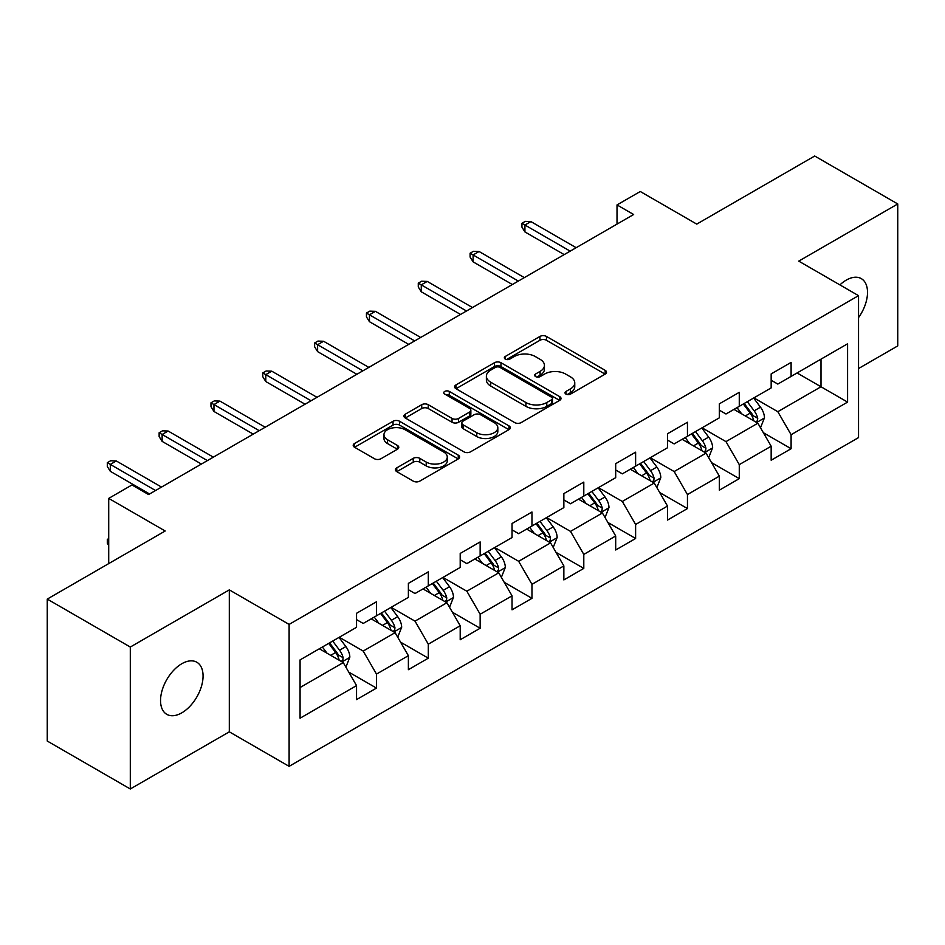 <?xml version="1.0" encoding="UTF-8"?>
<svg xmlns="http://www.w3.org/2000/svg" width="945" height="945" viewBox="0 0 945 945"><rect width="100%" height="100%" fill="white"/><g stroke="black" fill="none" stroke-linecap="round" stroke-linejoin="round"><path stroke-width="1.42" d="M565.949 394.1A3.225 1.866 0 0 0 570.52 394.1L605.166 374.102A4.607 2.658 0 0 0 606.513 372.224A4.607 2.658 0 0 0 605.166 370.334L546.47 336.444A4.607 2.658 0 0 0 539.938 336.444L505.291 356.454A3.225 1.866 0 0 0 504.346 357.765A3.225 1.866 0 0 0 505.291 359.088A3.225 1.866 0 0 0 509.863 359.088L514.34 356.501A14.754 8.517 0 0 1 535.213 356.501L540.103 359.324A14.754 8.517 0 0 1 544.426 365.349A14.754 8.517 0 0 1 540.103 371.373L535.626 373.96A3.225 1.866 0 0 0 534.681 375.283A3.225 1.866 0 0 0 535.626 376.594A3.225 1.866 0 0 0 540.186 376.594L544.674 374.007A14.754 8.517 0 0 1 565.547 374.007L570.437 376.831A14.754 8.517 0 0 1 574.761 382.855A14.754 8.517 0 0 1 570.437 388.879L565.949 391.466A3.225 1.866 0 0 0 565.004 392.789A3.225 1.866 0 0 0 565.949 394.1L565.949 391.466M181.806 712.837A30.075 17.364 120 0 0 201.45 686.342A30.075 17.364 120 0 0 196.832 662.244A30.075 17.364 120 0 0 181.806 663.733A30.075 17.364 120 0 0 162.162 690.228A30.075 17.364 120 0 0 166.769 714.326A30.075 17.364 120 0 0 181.806 712.837M858.544 317.603A30.075 17.364 120 0 0 861.285 278.621A30.075 17.364 120 0 0 846.259 280.11A30.075 17.364 120 0 0 839.916 284.894M396.782 467.858A4.607 2.658 0 0 0 395.435 469.748A4.607 2.658 0 0 0 396.782 471.626L413.248 481.135A4.607 2.658 0 0 0 419.769 481.135L458.254 458.916A4.607 2.658 0 0 0 459.601 457.037A4.607 2.658 0 0 0 458.254 455.147L399.558 421.257A4.607 2.658 0 0 0 393.037 421.257L354.552 443.477A4.607 2.658 0 0 0 353.206 445.367A4.607 2.658 0 0 0 354.552 447.245L374.444 458.727A4.607 2.658 0 0 0 380.965 458.727L397.432 449.218A4.607 2.658 0 0 0 398.79 447.339A4.607 2.658 0 0 0 397.432 445.461L387.568 439.756A12.332 7.123 0 0 1 383.954 434.724A12.332 7.123 0 0 1 391.573 428.144A12.332 7.123 0 0 1 405.015 429.691L443.666 451.993A12.332 7.123 0 0 1 447.268 457.037A12.332 7.123 0 0 1 439.661 463.617A12.332 7.123 0 0 1 426.219 462.07L419.769 458.349A4.607 2.658 0 0 0 413.248 458.349L396.782 467.858L396.782 471.626M858.544 368.538L897.75 345.905L897.75 203.966L814.696 156.019L696.749 224.107L640.273 191.504L617.014 204.923L633.634 214.515L148.578 494.554L131.969 484.962L108.71 498.393L108.71 563.61M130.304 647.041L130.304 788.98L229.316 731.832L229.316 589.881L130.304 647.041L47.25 599.095L165.186 530.995L108.71 498.393M229.316 589.881L289.111 624.409L858.544 295.655L858.544 437.594L289.111 766.348L289.111 624.409M897.75 203.966L798.749 261.127L858.544 295.655M514.671 422.58A4.607 2.658 0 0 0 521.191 422.58L559.676 400.361A4.607 2.658 0 0 0 561.023 398.483A4.607 2.658 0 0 0 559.676 396.605L500.968 362.715A4.607 2.658 0 0 0 494.448 362.715L455.974 384.922A4.607 2.658 0 0 0 454.616 386.812A4.607 2.658 0 0 0 455.974 388.69L514.671 422.58M446.016 394.797A3.225 1.866 0 0 1 449.288 395.258L449.288 391.419L508.965 425.876A4.607 2.658 0 0 1 510.312 427.754A4.607 2.658 0 0 1 508.965 429.644L470.48 451.852A4.607 2.658 0 0 1 463.96 451.852L405.263 417.973L405.263 414.205A4.607 2.658 0 0 0 403.917 416.083A4.607 2.658 0 0 0 405.263 417.973M405.263 414.205L421.73 404.696A4.607 2.658 0 0 1 428.25 404.696L452.053 418.434A4.607 2.658 0 0 0 458.585 418.434L469.5 412.126A4.607 2.658 0 0 0 470.858 410.248A4.607 2.658 0 0 0 469.5 408.37L444.717 394.053A3.225 1.866 0 0 1 443.772 392.742A3.225 1.866 0 0 1 445.768 391.017A3.225 1.866 0 0 1 449.288 391.419M130.304 788.98L47.25 741.034L47.25 599.095M348.74 672.084L376.488 688.09L376.488 674.092L408.382 655.676L408.382 669.686L428.309 658.169L428.309 644.171L460.203 625.755L460.203 639.753L480.143 628.248L480.143 614.25L512.036 595.834L512.036 609.832L531.964 598.327L531.964 584.329L563.858 565.913L563.858 579.911L583.797 568.406L583.797 554.408L615.691 535.992L615.691 549.99L635.619 538.485L635.619 524.475L667.513 506.071L667.513 520.069L687.452 508.564L687.452 494.554L719.346 476.15L719.346 490.148L739.274 478.642L739.274 464.633L771.167 446.217L771.167 460.227L791.107 448.721L791.107 434.712L847.582 402.109L847.582 343.791L821.004 359.135L821.004 386.765L847.582 402.109M376.488 688.09L356.548 699.607L356.548 685.597L300.073 718.212L300.073 659.893L356.548 627.291L356.548 613.293L376.488 601.776L376.488 615.786L408.382 597.37L408.382 583.36L428.309 571.855L428.309 585.865L460.203 567.449L460.203 553.439L480.143 541.934L480.143 555.932L512.036 537.528L512.036 523.518L531.964 512.013L531.964 526.011L563.858 507.595L563.858 493.597L583.797 482.092L583.797 496.09L615.691 477.674L615.691 463.676L635.619 452.171L635.619 466.168L667.513 447.753L667.513 433.755L687.452 422.25L687.452 436.247L719.346 417.832L719.346 403.834L739.274 392.329L739.274 406.326L771.167 387.911L771.167 373.913L791.107 362.396L791.107 376.405L847.582 343.791M371.172 618.845L395.093 632.666L363.199 651.07L339.279 637.261M356.548 619.613L363.199 623.452L376.488 615.786M363.199 651.07L376.488 674.092M395.093 632.666L408.382 655.676M422.994 588.924L446.914 602.733L415.02 621.149L391.1 607.34M408.382 589.692L415.02 593.531L428.309 585.865M415.02 621.149L428.309 644.171M446.914 602.733L460.203 625.755M474.827 559.003L498.747 572.812L466.854 591.227L442.933 577.419M460.203 559.771L466.854 563.61L480.143 555.932M466.854 591.227L480.143 614.25M498.747 572.812L512.036 595.834M526.648 529.082L550.569 542.891L518.675 561.306L494.755 547.498M512.036 529.85L518.675 533.689L531.964 526.011M518.675 561.306L531.964 584.329M550.569 542.891L563.858 565.913M578.482 499.161L602.402 512.97L570.508 531.385L546.588 517.577M563.858 499.929L570.508 503.768L583.797 496.09M570.508 531.385L583.797 554.408M602.402 512.97L615.691 535.992M630.303 469.24L654.223 483.049L622.33 501.464L598.409 487.655M615.691 470.008L622.33 473.847L635.619 466.168M622.33 501.464L635.619 524.475M654.223 483.049L667.513 506.071M682.136 439.319L706.057 453.127L674.163 471.543L650.243 457.734M667.513 440.086L674.163 443.926L687.452 436.247M674.163 471.543L687.452 494.554M706.057 453.127L719.346 476.15M733.958 409.398L757.878 423.206L725.984 441.622L702.064 427.813M719.346 410.165L725.984 413.993L739.274 406.326M725.984 441.622L739.274 464.633M757.878 423.206L771.167 446.217M797.084 372.956L821.004 386.765L777.818 411.701L753.897 397.88M771.167 380.244L777.818 384.072L791.107 376.405M777.818 411.701L791.107 434.712M229.316 731.832L289.111 766.348M617.014 204.923L617.014 224.107M300.073 687.523L343.259 662.587L319.339 648.778M343.259 662.587L356.548 685.597M763.359 432.704L791.107 448.721M711.538 462.625L739.274 478.642M659.704 492.546L687.452 508.564M607.883 522.467L635.619 538.485M556.05 552.388L583.797 568.406M504.228 582.309L531.964 598.327M452.395 612.23L480.143 628.248M400.574 642.151L428.309 658.169M567.236 394.561L570.437 392.718A14.754 8.517 0 0 0 574.761 386.694L574.761 382.855M544.426 365.349L544.426 369.188A14.754 8.517 0 0 1 540.103 375.212L536.914 377.055M605.107 374.137L546.47 340.283A4.607 2.658 0 0 0 539.938 340.283L506.579 359.537M559.605 400.396L500.968 366.542A4.607 2.658 0 0 0 494.448 366.542L456.033 388.726M551.514 399.794A3.225 1.866 0 0 0 552.459 398.483A3.225 1.866 0 0 0 551.514 397.16L499.999 367.416A3.225 1.866 0 0 0 495.428 367.416L490.703 370.145A14.754 8.517 0 0 0 486.38 376.169A14.754 8.517 0 0 0 490.703 382.193L525.916 402.535A14.754 8.517 0 0 0 546.789 402.535L551.514 399.794L551.514 403.633A3.225 1.866 0 0 0 552.459 402.322L552.459 398.483M486.38 376.169L486.38 380.008A14.754 8.517 0 0 0 490.703 386.032L490.703 382.193M551.514 403.633L546.789 406.362A14.754 8.517 0 0 1 525.916 406.362L490.703 386.032M405.322 418.009L421.73 408.535L421.73 404.696M470.858 410.248L470.858 414.087A4.607 2.658 0 0 1 469.5 415.965L458.585 422.273A4.607 2.658 0 0 1 452.053 422.273L428.25 408.535A4.607 2.658 0 0 0 421.73 408.535M449.288 395.258L508.906 429.68M476.764 432.704A12.332 7.123 0 0 0 490.207 434.239A12.332 7.123 0 0 0 497.814 427.66A12.332 7.123 0 0 0 494.211 422.628L480.592 414.772A4.607 2.658 0 0 0 474.071 414.772L463.144 421.08A4.607 2.658 0 0 0 461.798 422.958A4.607 2.658 0 0 0 463.144 424.837L476.764 432.704L476.764 436.543A12.332 7.123 0 0 0 490.207 438.078A12.332 7.123 0 0 0 497.814 431.499L497.814 427.66M461.798 422.958L461.798 426.797A4.607 2.658 0 0 0 463.144 428.676L463.144 424.837M476.764 436.543L463.144 428.676M447.268 457.037L447.268 460.877A12.332 7.123 0 0 1 439.661 467.456A12.332 7.123 0 0 1 426.219 465.909L419.769 462.188A4.607 2.658 0 0 0 413.248 462.188L396.841 471.661M383.954 434.724L383.954 438.563A12.332 7.123 0 0 0 387.568 443.595L387.568 439.756M397.372 449.253L387.568 443.595M458.195 458.951L399.558 425.096A4.607 2.658 0 0 0 393.037 425.096L354.611 447.28M760.512 427.754L764.458 417.796A12.45 7.194 -120 0 0 760.489 407.189L753.626 398.034M741.671 413.851L737.017 407.626M755.953 422.096L757.465 420.501L757.736 418.328A12.45 7.194 -120 0 0 754.169 410.839L747.318 401.684M744.199 403.48L751.807 413.638A6.343 3.662 60 0 1 752.952 415.564L757.736 418.328M743.325 403.987L750.188 413.142A12.45 7.194 60 0 1 753.756 420.631M570.178 251.146L524.924 225.028L524.924 231.927L521.935 227.143L521.935 223.303L524.924 225.028L530.901 221.579L576.155 247.696M524.924 231.927L564.189 254.607M521.935 223.303L525.255 221.378L530.901 221.579M708.679 457.675L712.636 447.717A12.45 7.194 -120 0 0 708.655 437.11L701.804 427.967M689.85 443.772L685.196 437.547M704.131 452.017L705.643 450.422L705.915 448.249A12.45 7.194 -120 0 0 702.348 440.76L695.485 431.605M692.366 433.412L699.973 443.559A6.343 3.662 60 0 1 701.131 445.485L705.915 448.249M691.504 433.909L698.355 443.063A12.45 7.194 60 0 1 701.922 450.552M656.858 487.596L660.803 477.638A12.45 7.194 -120 0 0 656.834 467.043L649.971 457.888M638.017 473.693L633.363 467.48M652.298 481.938L653.81 480.343L654.082 478.17A12.45 7.194 -120 0 0 650.514 470.681L643.663 461.526M640.545 463.333L648.152 473.48A6.343 3.662 60 0 1 649.298 475.406L654.082 478.17M639.67 463.83L646.534 472.984A12.45 7.194 60 0 1 650.101 480.473M518.344 281.078L473.102 254.949L473.102 261.859L470.102 257.064L470.102 253.225L473.102 254.949L479.08 251.5L524.321 277.617M473.102 261.859L512.367 284.528M470.102 253.225L473.433 251.299L479.08 251.5M466.523 310.999L421.269 284.87L421.269 291.781L418.281 286.985L418.281 283.146L421.269 284.87L427.246 281.421L472.5 307.538M421.269 291.781L460.534 314.449M418.281 283.146L421.6 281.232L427.246 281.421M605.024 517.517L608.982 507.559A12.45 7.194 -120 0 0 605.001 496.964L598.15 487.809M586.195 503.614L581.541 497.401M600.477 511.859L601.989 510.265L602.26 508.091A12.45 7.194 -120 0 0 598.693 500.602L591.83 491.447M588.711 493.255L596.319 503.401A6.343 3.662 60 0 1 597.476 505.339L602.26 508.091M587.849 493.751L594.7 502.905A12.45 7.194 60 0 1 598.268 510.394M553.203 547.438L557.148 537.481A12.45 7.194 -120 0 0 553.179 526.885L546.316 517.73M534.362 533.535L529.708 527.322M548.643 541.78L550.155 540.186L550.427 538.012A12.45 7.194 -120 0 0 546.86 530.523L540.008 521.368M536.89 523.176L544.497 533.334A6.343 3.662 60 0 1 545.643 535.26L550.427 538.012M536.016 523.672L542.879 532.826A12.45 7.194 60 0 1 546.446 540.316M501.37 577.36L505.327 567.402A12.45 7.194 -120 0 0 501.346 556.806L494.495 547.651M482.541 563.456L477.886 557.243M496.822 571.701L498.334 570.107L498.606 567.933A12.45 7.194 -120 0 0 495.038 560.444L488.175 551.301M485.057 553.097L492.664 563.255A6.343 3.662 60 0 1 493.822 565.181L498.606 567.933M484.194 553.593L491.046 562.747A12.45 7.194 60 0 1 494.613 570.237M414.69 340.921L369.448 314.791L369.448 321.702L366.447 316.906L366.447 313.067L369.448 314.791L375.425 311.342L420.667 337.471M369.448 321.702L408.712 344.37M366.447 313.067L369.779 311.153L375.425 311.342M362.868 370.842L317.614 344.712L317.614 351.623L314.626 346.827L314.626 342.988L317.614 344.712L323.592 341.263L368.845 367.392M317.614 351.623L356.879 374.291M314.626 342.988L317.945 341.074L323.592 341.263M311.035 400.763L265.793 374.633L265.793 381.544L262.793 376.748L262.793 372.909L265.793 374.633L271.77 371.184L317.012 397.313M265.793 381.544L305.058 404.212M262.793 372.909L266.124 370.995L271.77 371.184M259.213 430.684L213.96 404.566L213.96 411.465L210.971 406.669L210.971 402.83L213.96 404.566L219.937 401.105L265.191 427.234M213.96 411.465L253.225 434.133M210.971 402.83L214.291 400.916L219.937 401.105M449.548 607.281L453.494 597.334A12.45 7.194 -120 0 0 449.525 586.727L442.662 577.572M430.707 593.377L426.053 587.164M444.989 601.622L446.501 600.028L446.772 597.854A12.45 7.194 -120 0 0 443.205 590.377L436.354 581.222M433.235 583.018L440.842 593.177A6.343 3.662 60 0 1 441.988 595.102L446.772 597.854M432.361 583.514L439.224 592.669A12.45 7.194 60 0 1 442.792 600.158M397.715 637.202L401.672 627.256A12.45 7.194 -120 0 0 397.691 616.648L390.84 607.493M378.886 623.298L374.232 617.085M393.167 631.543L394.679 629.949L394.951 627.787A12.45 7.194 -120 0 0 391.384 620.298L384.52 611.143M381.402 612.939L389.009 623.098A6.343 3.662 60 0 1 390.167 625.023L394.951 627.787M380.54 613.447L387.391 622.59A12.45 7.194 60 0 1 390.958 630.079M207.38 460.605L162.138 434.487L162.138 441.386L159.138 436.59L159.138 432.751L162.138 434.487L168.115 431.026L213.357 457.156M162.138 441.386L201.403 464.054M159.138 432.751L162.469 430.837L168.115 431.026M345.894 667.135L349.839 657.177A12.45 7.194 -120 0 0 345.87 646.569L339.007 637.414M327.053 653.231L322.399 647.006M341.334 661.476L342.846 659.882L343.118 657.708A12.45 7.194 -120 0 0 339.55 650.219L332.699 641.064M329.581 642.86L337.188 653.019A6.343 3.662 60 0 1 338.334 654.944L343.118 657.708M328.706 643.368L335.569 652.522A12.45 7.194 60 0 1 339.137 660.012M108.71 545.478L107.317 543.245L107.317 539.406L108.71 538.603M108.71 540.209L107.317 539.406M155.559 490.526L110.305 464.408L110.305 471.307L107.317 466.511L107.317 462.684L110.305 464.408L116.282 460.947L161.536 487.077M110.305 471.307L149.57 493.987M107.317 462.684L110.636 460.758L116.282 460.947M570.437 392.718L570.437 388.879M535.626 376.594L535.626 373.96M540.103 375.212L540.103 371.373M505.291 359.088L505.291 356.454M539.938 340.283L539.938 336.444M546.47 340.283L546.47 336.444M605.166 374.102L605.166 370.334M455.974 388.69L455.974 384.922M494.448 366.542L494.448 362.715M500.968 366.542L500.968 362.715M559.676 400.361L559.676 396.605M525.916 406.362L525.916 402.535M546.789 406.362L546.789 402.535M428.25 408.535L428.25 404.696M452.053 422.273L452.053 418.434M458.585 422.273L458.585 418.434M469.5 415.965L469.5 412.126M508.965 429.644L508.965 425.876M413.248 462.188L413.248 458.349M419.769 462.188L419.769 458.349M426.219 465.909L426.219 462.07M397.432 449.218L397.432 445.461M354.552 447.245L354.552 443.477M393.037 425.096L393.037 421.257M399.558 425.096L399.558 421.257M458.254 458.916L458.254 455.147M756.65 422.498L764.375 418.033M754.169 410.839L760.489 407.189M745.322 415.954L750.188 413.142M704.828 452.419L712.554 447.954M702.348 440.76L708.655 437.11M693.488 445.875L698.355 443.063M652.995 482.34L660.72 477.886M650.514 470.681L656.834 467.043M641.667 475.796L646.534 472.984M601.174 512.261L608.899 507.808M598.693 500.602L605.001 496.964M589.834 505.717L594.7 502.905M549.34 542.182L557.066 537.729M546.86 530.523L553.179 526.885M538.012 535.638L542.879 532.826M497.519 572.103L505.244 567.65M495.038 560.444L501.346 556.806M486.179 565.559L491.046 562.747M445.686 602.024L453.411 597.571M443.205 590.377L449.525 586.727M434.357 595.48L439.224 592.669M393.864 631.957L401.59 627.492M391.384 620.298L397.691 616.648M382.524 625.401L387.391 622.59M342.031 661.878L349.756 657.413M339.55 650.219L345.87 646.569M330.703 655.334L335.569 652.522"/></g></svg>
